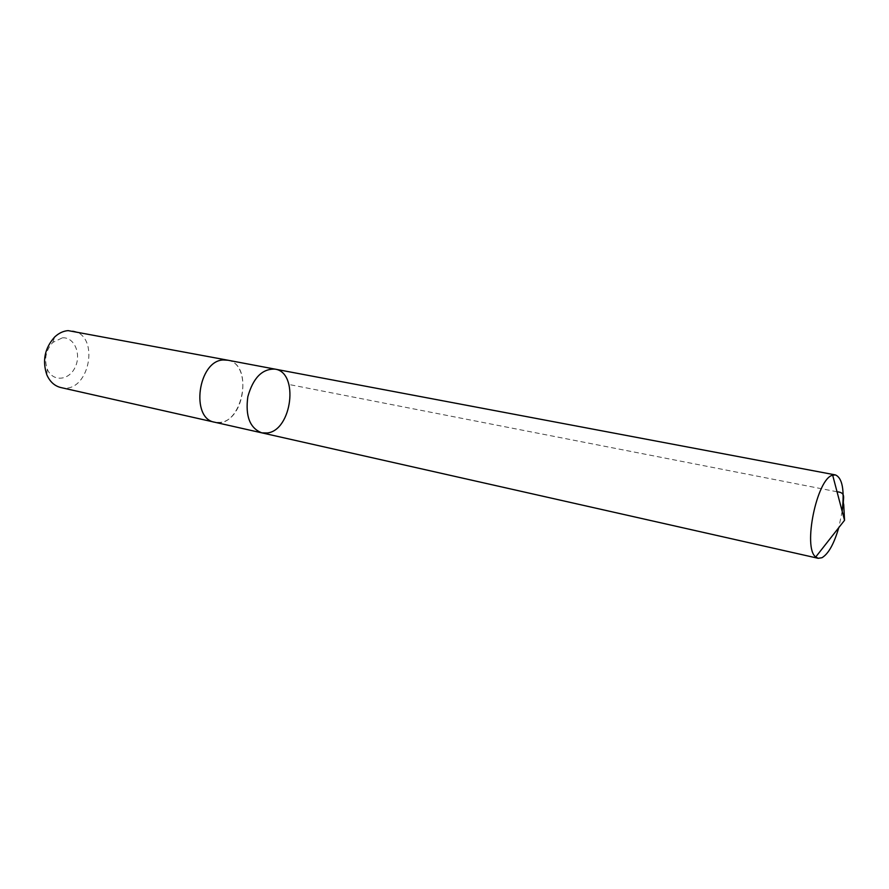 <?xml version="1.0" encoding="UTF-8"?>
<svg xmlns="http://www.w3.org/2000/svg" width="889" height="889" viewBox="0 0 889 889"><rect width="100%" height="100%" fill="white"/><g stroke="black" fill="none" stroke-linecap="round" stroke-linejoin="round"><path stroke-width="0.67" stroke-dasharray="4.45 3.33" d="M261.777 432.843L267.267 432.987C292.059 430.432 299.226 372.247 274.979 369.113M842.172 511.242L838.771 527.644M227.506 360.145C252.098 363.379 245.308 420.13 220.216 422.408L214.66 422.219M227.962 360.234C255.054 364.912 241.83 428.787 215.105 422.319M72.531 330.875C101.235 335.131 88.833 395.027 60.796 387.537M62.352 337.853C74.332 336.753 81.666 354.122 75.109 367.324C68.953 380.814 52.518 382.137 47.273 369.091C43.961 359.134 45.806 350.255 52.795 342.432L62.352 337.853M837.038 491.773L288.981 384.493M47.273 369.091L46.817 374.78M52.795 342.432L54.64 337.031"/><path stroke-width="1.33" d="M215.105 422.319L214.66 422.219C190.224 418.675 198.091 360.701 223.217 359.967L227.506 360.145L274.979 369.113C262.199 368.657 253.154 377.858 247.831 396.716C245.22 416.152 249.876 428.187 261.777 432.843L267.267 432.987C292.059 430.432 299.226 372.247 274.979 369.113C262.199 368.657 253.154 377.858 247.831 396.716C245.22 416.152 249.876 428.187 261.777 432.843L818.18 558.303L815.735 556.97C802.645 547.924 816.869 478.715 832.537 475.226L835.449 474.926C842.372 477.993 844.606 490.095 842.172 511.242M838.771 527.644C834.06 543.812 828.459 553.847 821.969 557.725L818.18 558.303M261.777 432.843L214.66 422.219C190.213 418.686 198.08 360.69 223.217 359.967L227.962 360.234M214.66 422.219L60.796 387.537C54.562 385.982 49.895 381.737 46.817 374.78C42.139 360.69 44.739 348.11 54.64 337.031C58.763 333.142 63.263 331.008 68.12 330.619L227.506 360.145M832.671 475.182L844.55 520.287L843.717 504.585C841.972 500.04 847.384 492.595 837.038 491.773M274.979 369.113L835.449 474.926M844.55 520.287L815.735 556.97"/></g></svg>
